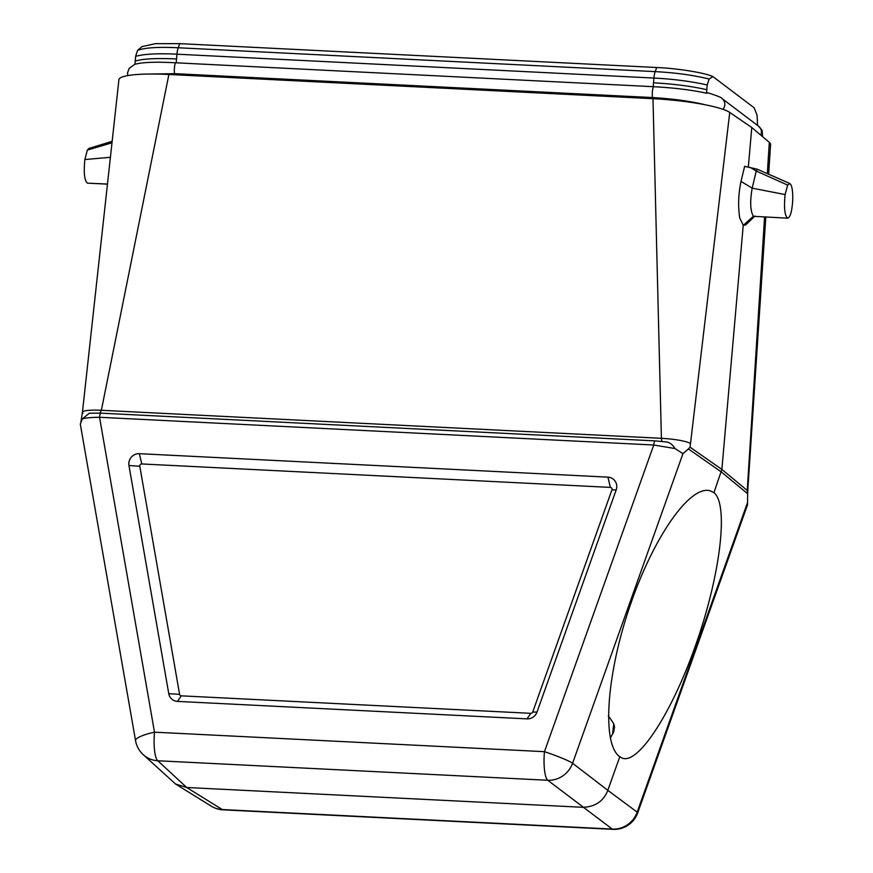 <?xml version="1.0" encoding="UTF-8"?>
<svg xmlns="http://www.w3.org/2000/svg" width="873" height="873" viewBox="0 0 873 873"><rect width="100%" height="100%" fill="white"/><g stroke="black" fill="none" stroke-linecap="round" stroke-linejoin="round"><path stroke-width="1.31" d="M135.217 61.11L135.621 56.352C144.187 53.962 157.958 53.242 176.957 54.191L176.542 58.949C156.474 58.044 142.703 58.764 135.217 61.11L134.933 64.286C142.277 62.212 155.787 61.71 175.462 62.78L653.408 86.689C673.694 87.769 691.394 89.93 706.508 93.193L708.298 92.92M705.482 104.825C690.412 101.17 672.734 98.747 652.458 97.558L175.255 73.681L147.613 74.052M757.589 125.461L757.087 115.301L754.163 107.794L712.925 76.595L709.127 79.017L707.217 84.954L706.508 93.193M135.621 56.352L137.541 50.416L142.037 46.575L155.492 43.672L179.773 43.65L178.212 47.764A9.941 2.324 92.9 0 0 176.957 54.191L653.932 78.057A9.941 2.324 -87.1 0 1 655.187 71.63C675.255 72.666 693.238 75.122 709.127 79.017M706.814 89.712C691.602 86.22 673.836 83.928 653.517 82.815L653.179 86.678M82.913 413.125A24.488 3.743 5 0 1 82.433 412.274L118.914 79.705A64.635 9.887 5 0 1 168.893 74.467L652.982 98.682A64.635 9.887 5 0 1 729.752 112.442L751.784 127.513L769.309 142.364A64.635 9.887 5 0 1 770.586 144.547L768.633 174.218M707.217 84.954C690.685 81.309 672.919 79.007 653.932 78.057L653.517 82.815M177.47 701.401L181.268 695.836L530.817 713.328L527.019 718.883L177.47 701.401A9.941 9.548 127.1 0 1 168.773 693.675L128.964 465.549A9.941 9.548 127.1 0 1 139.374 453.687L607.935 477.138A9.941 9.548 127.1 0 1 616.185 489.928L536.982 712.095A9.941 9.548 127.1 0 1 527.019 718.883M181.268 695.836A1.91 1.833 127.1 0 1 179.598 694.351L139.789 466.226A1.91 1.833 127.1 0 1 141.786 463.956L610.347 487.396A1.91 1.833 127.1 0 1 611.929 489.851L532.726 712.019A1.91 1.833 127.1 0 1 530.817 713.328M80.283 423.951L135.544 740.631A24.859 5.183 -9.9 0 1 154.488 732.174A24.859 5.816 92.9 0 0 157.795 760.754A24.859 23.92 132.8 0 1 143.15 754.61L175.571 784.03L186.68 787.49L582.913 807.307C595.277 806.816 603.57 801.163 607.815 790.338L619.797 756.727C601.628 744.287 606.331 674.774 630.022 605.851C653.473 536.808 690.587 483.882 710.6 490.964L713.928 492.678L721.873 469.423L743.239 225.179L745.52 225.081L754.959 216.035M655.296 440.963A4.976 1.168 92.9 0 0 655.11 440.887A4.976 1.168 92.9 0 0 653.757 445.012L99.544 417.283C91.589 417.338 85.838 417.872 82.302 418.887M101.082 413.235A4.976 1.168 92.9 0 0 100.908 413.158A4.976 1.168 92.9 0 0 99.544 417.283L154.488 732.174L544.436 751.675A24.859 2.172 19.6 0 1 572.59 763.264A24.859 23.658 127.5 0 1 547.742 780.266A24.859 5.816 -87.1 0 1 544.436 751.675L653.757 445.012L674.982 448.536C673.105 445.208 670.529 443.058 667.256 442.098M82.313 418.909L89.352 413.224L100.908 413.158L655.11 440.887L667.616 442.076M688.404 448.908L682.959 453.654L674.971 448.558M747.648 493.692L747.517 504.605M619.797 756.727L622.525 758.233C639.047 764.17 673.345 710.316 696.97 641.328C720.792 572.448 728.606 503.961 713.928 492.678M80.905 422.096L82.433 412.274A24.488 3.743 5 0 1 101.366 410.288L99.849 413.115M82.302 418.909L80.556 423.514M661.876 441.389L661.407 438.311A24.488 3.743 5 0 1 690.499 443.517L690.041 447.183L721.873 469.423L747.255 490.473L747.583 493.692L721.327 471.944L688.404 448.929M688.459 448.929L690.041 447.183M747.67 494.958L747.965 487.472A24.488 3.743 -175 0 0 747.975 487.461A24.488 3.743 -175 0 0 747.484 486.643L747.255 490.473M769.309 142.364L767.323 173.64M764.573 217.017L747.484 486.643M112.159 141.328L88.893 148.443L87.376 150.036L84.856 159.53C83.568 172.767 84.43 180.646 87.431 183.155L87.573 183.155M111.995 142.79L87.376 150.036M110.402 157.304L84.856 159.53M652.982 98.682L661.407 438.311L101.366 410.288L168.893 74.467M729.752 112.442L690.499 443.517M743.239 225.179L739.747 218.075C737.947 206.366 738.362 194.144 741.002 181.42L744.625 166.35L757.371 169.22L756.247 171.032L752.177 188.164C749.874 201.674 750.278 211.048 753.388 216.297L787.675 218.185C790.305 217.322 791.986 211.364 792.717 200.321C792.935 193.26 792.378 188.153 791.047 184.978L789.836 183.516L787.632 185.076L785.111 194.559C783.823 207.796 784.674 215.675 787.675 218.185L753.388 216.297L743.338 225.256M757.502 169.318L789.836 183.516M750.442 167.518L756.247 171.032L787.632 185.076M741.002 181.42L752.177 188.164L785.111 194.559M748.325 167.103L751.784 127.513M712.925 76.595C704.664 72.655 676.586 68.301 656.747 67.516L179.773 43.65M610.271 738.121L613.632 732.185L614.559 726.816L613.752 723.739L608.361 715.784M612.551 734.226L613.752 723.739M176.542 58.949L176.204 62.812M652.229 97.547L652.131 98.638M175.255 73.681L175.157 74.772M179.598 694.351L168.773 693.675M139.789 466.226L128.964 465.549M141.786 463.956L139.374 453.687M610.347 487.396L607.935 477.138M611.929 489.851L616.185 489.928M532.726 712.019L536.982 712.095M175.571 784.041L211.244 806.139A24.859 23.789 -58.2 0 0 222.288 809.555L612.235 829.066L547.742 780.266L157.795 760.754L186.68 787.49L222.288 809.555A24.859 5.816 92.9 0 0 223.095 809.838L613.032 829.35A24.859 5.816 -87.1 0 1 612.235 829.066A24.859 24.051 -53.4 0 0 637.181 812.13A24.859 2.172 19.6 0 1 637.694 812.872A24.859 24.859 0 0 1 613.032 829.35M682.959 453.654L572.59 763.264L607.815 790.338L637.181 812.13L747.55 502.521M87.431 183.155L107.466 184.05M137.541 50.416C144.678 47.677 158.231 46.793 178.212 47.764L655.187 71.63L656.747 67.516M762.587 136.668L762.118 130.393L758.648 126.258A7.453 7.159 127.1 0 1 760.721 135.086M175.462 62.78A7.453 1.746 92.9 0 0 174.513 73.648M653.408 86.689A7.453 1.746 92.9 0 0 652.458 97.558M722.909 109.3A7.453 7.159 -52.9 0 0 722.069 98.584L758.648 126.258M135.544 740.631A24.859 24.859 0 0 0 143.15 754.61M211.244 806.139A24.859 24.859 0 0 0 223.095 809.838M747.583 504.627L637.694 812.872M765.807 217.071L747.975 487.461M107.455 184.138L87.496 183.155M127.764 75.602L127.534 72.863L129.226 68.301L134.944 64.22M707.861 92.811C717.508 95.855 722.244 97.776 722.069 98.584"/></g></svg>
